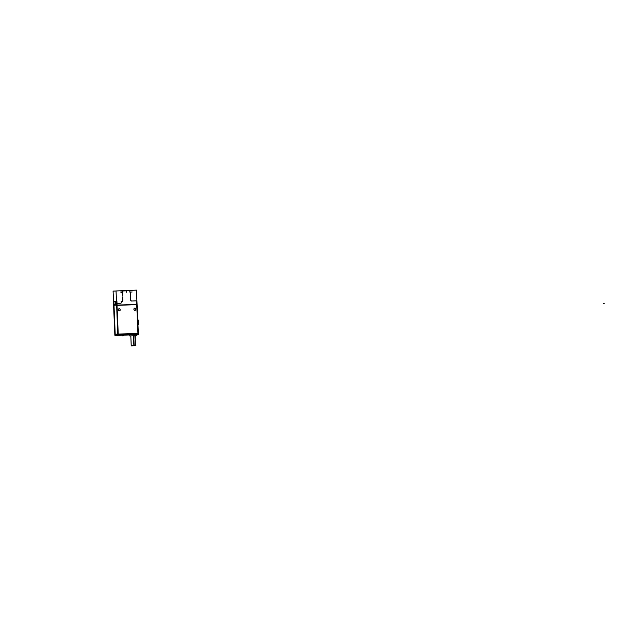 <?xml version="1.0" encoding="UTF-8"?>
<svg xmlns="http://www.w3.org/2000/svg" width="636" height="636" viewBox="0 0 636 636"><rect width="100%" height="100%" fill="white"/><g stroke="black" fill="none" stroke-linecap="round" stroke-linejoin="round"><path stroke-width="0.95" d="M136.732 304.596L137.94 333.312L118.216 334.115L137.94 333.312L136.732 304.596M118.161 334.115L116.952 305.399L118.161 334.115M119.234 308.77A1.065 0.994 87.1 0 0 118.216 309.891A1.065 0.994 87.1 0 0 119.258 310.909A1.065 0.994 87.1 0 1 119.194 310.909A1.065 0.994 -92.9 0 1 118.185 309.891A1.065 0.994 -92.9 0 1 119.115 308.778A1.065 0.994 -92.9 0 1 119.139 308.77A1.065 0.994 -92.9 0 1 120.18 309.796A1.065 0.994 -92.9 0 1 119.242 310.909A1.065 0.994 87.1 0 0 120.212 309.788A1.065 0.994 87.1 0 0 119.107 308.778M134.935 308.134A1.065 0.994 87.1 0 0 134.848 308.134A1.065 0.994 -92.9 0 0 133.886 309.247A1.065 0.994 -92.9 0 0 134.927 310.273A1.065 0.994 -92.9 0 1 133.886 309.255A1.065 0.994 -92.9 0 1 134.84 308.134A1.065 0.994 -92.9 0 1 135.881 309.152A1.065 0.994 -92.9 0 1 134.943 310.265A1.065 0.994 87.1 0 0 135.913 309.152A1.065 0.994 87.1 0 0 134.808 308.142M136.684 304.318L136.533 300.82L131.541 301.027L130.459 300.12L130.754 297.553L130.396 298.586L130.873 300.526A0.525 0.485 -91.9 0 0 131.382 301.035A0.525 0.485 -91.9 0 1 130.857 300.51L131.541 301.027L136.533 300.82L136.684 304.318L117.088 305.113L136.684 304.318M117.032 305.113L116.96 303.372L117.032 305.113M115.49 303.444L116.563 303.388L115.49 303.444L115.235 301.703L115.482 303.444M115.188 301.71L113.916 301.774L114.043 304.684L113.916 301.774L115.188 301.71L115.243 302.951M116.547 305.137L113.987 305.272L115.203 334.242L113.987 305.272L116.547 305.137M117.763 334.139L115.203 334.266L117.763 334.139M122.883 300.597L121.222 301.448L122.883 300.597M121.206 301.448L121.261 302.672A0.525 0.493 -92.9 0 1 120.816 303.213L117.016 303.364L120.792 303.213A0.525 0.493 -92.9 0 0 121.261 302.672L121.206 301.448L121.897 301.416M130.428 292.059L130.348 297.394L130.754 297.545L130.316 296.71L130.523 292.099L129.919 292.083L129.863 290.684L129.919 292.083L130.483 292.107M122.812 290.97L129.776 290.684L122.812 290.97M122.16 292.767L122.565 293.101L122.191 293.45L122.16 292.775M122.358 297.545L122.875 300.423L122.358 297.545M137.789 320.321A2.178 0.779 87.7 0 1 138.41 322.365A2.178 0.779 87.7 0 1 137.964 324.463A2.178 0.779 87.7 0 0 138.41 322.365A2.178 0.779 87.7 0 0 137.789 320.321M137.845 333.9L137.869 334.544L118.344 335.339L137.869 334.544L137.845 333.9M122.048 335.22L122.915 335.18M129.752 334.926L124.513 335.14L129.752 334.902L129.792 335.943L133.942 335.752L133.902 334.727L133.942 335.776L130.34 335.919M115.315 334.846L115.347 335.482L117.891 335.355L115.347 335.49L115.315 334.846M113.908 304.692L116.976 304.533L118.288 335.339L118.256 334.695L115.172 334.854M133.719 334.735L133.759 335.784L135.913 335.705L133.942 335.752L133.902 334.727M131.207 345.284L135.985 345.078L131.207 345.276L130.817 335.911L129.8 335.959L134.124 335.768L134.077 334.719M114.806 334.282L138.338 333.296L138.362 333.876L137.05 303.722M116.611 304.549L117.787 334.711L138.362 333.876M136.74 304.382L136.589 300.749M137.082 304.58L136.478 290.135L116.046 290.962L116.65 305.407L137.082 304.58L116.626 305.129M117.096 305.185L116.937 301.551L113.86 301.703M117.088 305.113L113.924 305.272M136.756 303.73L138.02 333.892M113.566 304.708L114.83 334.862M113.645 304.7L113.081 291.113L116.046 290.994M122.915 300.089L122.899 299.556M122.891 299.405L122.867 298.872M122.835 298.046L122.812 297.513M122.804 297.362L122.78 296.829M122.716 295.319L122.7 294.786M122.692 294.635L122.669 294.102M122.796 292.369L120.927 292.449M122.875 292.393L122.812 290.938M131.827 290.604L120.792 291.05M129.839 292.115L129.776 290.66M132.145 291.988L129.943 292.075M130.436 294.842L130.412 294.309M130.523 296.885L130.499 296.352M130.555 297.569L130.531 297.036M130.634 299.612L130.619 299.079M130.801 300.542L130.785 300.105M136.668 300.82L131.477 301.027M130.833 300.51A0.525 0.485 -91.9 0 0 131.35 301.035M125.666 290.572A15.089 5.382 -92.3 0 0 124.767 290.413A15.089 4.484 87.7 0 1 125.515 290.58M127.224 290.509L124.791 290.413A15.089 6.257 87.7 0 1 125.809 290.572M120.896 303.205L115.386 303.452M115.243 302.911L115.442 303.444M115.402 301.695L113.788 301.782M122.549 300.852L122.343 301.4M121.277 302.696L121.214 301.178M119.226 310.909A1.065 0.994 -92.9 0 1 118.185 309.883A1.065 0.994 -92.9 0 1 119.139 308.77A1.065 0.994 -92.9 0 1 120.18 309.796A1.065 0.994 -92.9 0 1 119.242 310.909A1.065 0.994 87.1 0 0 119.322 310.901M134.848 308.134A1.065 0.994 87.1 0 0 133.918 309.255A1.065 0.994 87.1 0 0 134.959 310.265A1.065 0.994 -92.9 0 0 135.881 309.152A1.065 0.994 -92.9 0 0 134.84 308.134M137.972 324.654L138.537 324.63L138.346 320.099L137.781 320.131M137.877 333.296L137.933 334.568L135.865 334.671M114.901 334.258L114.957 335.53L122.088 335.236M118.288 334.091L118.344 335.363L115.283 335.514M138.211 333.28L138.258 334.552L117.891 335.379L117.843 334.107M114.949 335.506L138.258 334.528M129.752 334.87L129.8 335.959L136.955 335.633L135.913 335.689L135.865 334.615L135.913 335.681L134.888 335.752M135.245 335.729L135.309 345.69L132.423 345.817M132.662 345.801L131.239 345.865L130.817 335.911L130.404 335.927M121.532 334.679L122.517 335.315A1.026 0.421 -92.3 0 0 122.716 335.188M123.376 335.204L123.996 335.132M123.893 335.132L123.281 335.212M133.457 335.8L133.878 345.745L135.309 345.69M133.695 335.784L134.117 345.738L131.239 345.865M121.261 302.672A0.525 0.493 -92.9 0 1 120.808 303.213M124.513 335.116L129.752 334.902M130.205 334.878L130.746 334.854M126.636 291.256L126.675 292.314L126.636 291.256M603.556 303.499L604.2 303.475L603.556 303.499M122.517 335.196L122.541 335.872L122.517 335.196M122.517 335.315L121.524 334.655M123.638 335.188L123.662 335.816L123.638 335.188M133.576 335.792L133.973 345.157L132.519 345.229M135.277 345.102L134.888 335.736"/></g></svg>
